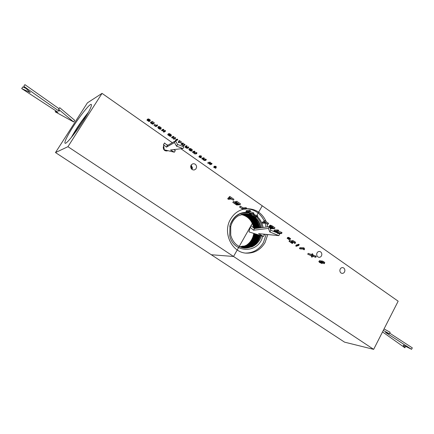 <?xml version="1.0" encoding="UTF-8"?>
<svg xmlns="http://www.w3.org/2000/svg" width="434" height="434" viewBox="0 0 434 434"><rect width="100%" height="100%" fill="white"/><g stroke="black" fill="none" stroke-linecap="round" stroke-linejoin="round"><path stroke-width="0.65" d="M102.033 93.37L87.418 102.847L55.487 152.562L67.937 146.687L102.033 93.37L172.314 142.694M55.487 152.562L344.558 342.149L373.658 349.359L398.162 301.191L180.951 148.748M373.658 349.359L67.937 146.687M88.655 111.826C90.983 107.442 91.862 104.995 91.297 104.48C89.849 102.695 74.594 122.941 67.992 135.272C65.458 139.954 64.476 142.596 65.051 143.193C66.25 145.276 82.167 124.216 88.655 111.826M88.411 112.281C81.999 120.164 76.297 128.567 71.306 137.486L71.23 137.621M243.414 209.21C237.973 210.626 233.709 213.913 230.628 219.078C222.208 232.553 231.854 252.865 246.561 253.147C254.519 253.315 260.682 249.789 265.049 242.568L267.778 234.539M267.713 226.884L266.975 223.77M266.243 221.741C262.185 213.04 255.669 208.7 246.686 208.716L246.36 208.738M190.683 166.575L191.372 164.746L192.962 163.754C195.186 163.634 196.401 164.763 196.607 167.133L195.902 168.983L194.275 169.965C192.083 170.052 190.884 168.918 190.683 166.575M339.86 270.393C340.115 268.581 341.032 267.648 342.605 267.588C344.075 267.876 344.835 268.879 344.889 270.604C344.629 272.427 343.706 273.36 342.111 273.404C340.663 273.105 339.914 272.102 339.86 270.393M321.833 254.519C321.583 256.31 320.666 257.248 319.082 257.335C317.547 257.064 316.744 256.038 316.679 254.259C316.929 252.479 317.834 251.541 319.402 251.443C320.959 251.698 321.768 252.724 321.833 254.519M167.844 150.652L167.226 150.913C164.839 151.162 163.515 150.023 163.249 147.489L163.71 145.992M166.406 144.593L167.969 145.173M245.785 253.082C253.396 252.951 259.282 249.431 263.438 242.514L266.178 234.382M266.118 227.085L265.136 223.147M264.143 220.7C260.243 213.148 254.308 209.177 246.338 208.776M165.083 150.701L165.387 150.072M163.509 146.372L163.792 146.583M164.844 150.565L165.072 149.996M164.687 150.462L164.866 149.947M163.396 146.676L163.878 147.175M163.336 146.909L163.96 147.744M164.432 150.262L164.529 149.866M164.253 150.099L164.312 149.817M163.26 147.348L163.96 149.763M163.249 147.744L163.737 149.437M191.155 165.045L192.495 167.98L192.012 169.439M190.906 165.538L191.828 168.115L191.6 169.076M191.009 165.316L192.088 168.061L191.763 169.233M190.781 165.929L191.329 168.75M190.71 166.287L191.139 168.457M87.201 114.435L83.274 119.486C79.129 125.166 75.63 130.569 72.787 135.701M76.096 131.356L82.601 121.927M263.091 227.47L262.874 226.364C261.968 222.533 260.15 219.316 257.427 216.702M256.011 215.503L253.521 213.94M247.624 212.237C239.047 212.112 233.172 216.452 229.993 225.257C233.877 215.589 240.447 211.553 249.691 213.148M229.993 225.257L229.722 235.586C233.204 253.744 258.897 253.852 262.689 236.215M263.14 234.089L264.425 234.821L263.498 236.47L248.97 231.886L250.206 227.356L251.14 225.707L254.492 228.561L269.378 226.673L270.805 230.291L277.353 232.917M260.899 227.747C260.069 223.163 258.002 219.55 254.709 216.902M253.461 216.013C250.716 214.282 247.743 213.533 244.548 213.767L238.19 215.877C234.376 218.318 231.892 221.899 230.736 226.629L229.738 226.222M260.508 235.526C259.261 239.991 256.782 243.42 253.082 245.812C250.369 247.478 247.434 248.226 244.271 248.064M244.353 213.788C247.586 213.593 250.581 214.407 253.342 216.23M254.286 216.919C257.655 219.675 259.722 223.298 260.487 227.801M260.118 235.402C258.886 239.91 256.402 243.371 252.669 245.78C250.027 247.407 247.163 248.161 244.076 248.036M243.539 247.96L247.7 247.402L251.546 245.698C255.328 243.252 257.812 239.736 259.011 235.152L259.033 235.06M259.342 227.948C257.275 218.948 252.1 214.244 243.81 213.848M259.445 235.19C258.241 239.769 255.751 243.284 251.97 245.731L248.02 247.467L243.745 247.993M244.011 213.821C252.447 214.184 257.698 218.877 259.771 227.893M243.268 213.935C251.362 214.673 256.337 219.387 258.203 228.089M257.948 234.718L257.856 235.125C256.673 239.666 254.199 243.165 250.423 245.611L243.007 247.857M258.376 234.854L258.322 235.098C257.134 239.687 254.649 243.203 250.868 245.644L247.196 247.299L243.219 247.901M258.653 228.034C256.673 219.17 251.617 214.456 243.479 213.897M242.698 247.787L249.772 245.563C253.543 243.111 256.017 239.617 257.188 235.076L257.313 234.517M242.953 213.995C250.89 214.884 255.751 219.609 257.536 228.175M242.476 247.738L249.311 245.53C253.055 243.111 255.523 239.633 256.706 235.103L256.868 234.376M257.069 228.235C255.29 219.685 250.51 214.949 242.736 214.038M241.95 247.597L248.205 245.449C251.942 243.024 254.395 239.568 255.561 235.076L255.783 234.034M255.941 228.376C254.297 220.049 249.713 215.313 242.205 214.168M256.25 234.186L256.06 235.049C254.888 239.584 252.425 243.062 248.682 245.481L242.177 247.657M256.423 228.317C254.72 219.892 250.055 215.156 242.427 214.108M241.429 247.434L247.103 245.362C250.814 242.975 253.255 239.535 254.427 235.049L254.704 233.698M254.818 228.523C253.304 220.418 248.921 215.682 241.673 214.315M241.662 247.51L247.597 245.4C251.335 242.975 253.781 239.519 254.942 235.027L255.192 233.85M255.322 228.458C253.744 220.255 249.273 215.519 241.906 214.244M254.129 233.514L253.83 235C252.664 239.487 250.228 242.926 246.523 245.318L241.152 247.342M254.188 228.3C252.648 220.477 248.384 215.844 241.391 214.401M241.087 214.504C247.885 216.083 252.089 220.543 253.695 227.883M253.776 233.405C252.941 238.591 250.456 242.557 246.317 245.302L241.082 247.315M240.089 246.919L243.306 246.029L239.79 246.783M256.358 235.358L253.228 242.085M252.366 214.13L254.785 215.552M256.38 216.843C259.163 219.463 260.97 222.713 261.789 226.586L261.968 227.611M244.608 248.096L251.91 246.87C256.586 244.776 259.754 241.087 261.42 235.814M230.736 226.629L230.731 235.223C232.912 242.763 237.555 247.054 244.662 248.102L251.91 246.87M213.761 167.378L215.747 168.294L215.302 167.079L213.897 167.144M213.778 167.057L214.282 166.2L213.951 167.025M214.304 167.274L214.808 166.412L214.456 166.168M215.302 167.079L215.812 166.217L214.808 166.412M215.568 167.264L216.072 166.401L215.812 166.217M215.747 168.294L216.257 167.437L216.072 166.401M215.438 168.072L214.624 167.497L215.318 167.361L215.438 168.072M210.121 164.817L209.904 163.938L211.532 164.421L209.85 163.764L209.698 163.124L209.318 162.858L209.519 163.661L207.723 163.13L209.568 163.84L210.121 164.817L210.528 164.123M207.723 163.13L208.233 162.267L209.454 162.631M209.318 162.858L209.828 161.996L210.208 162.262L209.698 163.124M209.85 163.764L210.36 162.902L210.208 162.262M211.119 164.128L211.629 163.265L210.36 162.902M211.532 164.421L212.042 163.558L211.629 163.265M203.98 160.493L205.819 160.396L205.298 160.021L203.258 159.783L203.774 158.947L203.302 158.616L201.805 158.958L203.394 158.909L202.906 159.734L205.26 160.206L203.98 160.493L204.224 160.081M201.805 158.958L202.315 158.101L203.817 157.754L203.302 158.616M203.774 158.947L204.284 158.084L203.817 157.754M205.298 160.021L205.808 159.159L203.79 158.925M205.819 160.396L206.334 159.528L205.808 159.159M198.956 156.956L200.947 157.868L200.443 156.603L199.097 156.717M198.956 156.62L199.635 155.714L199.119 156.582M199.477 156.831L199.993 155.969L199.635 155.714M200.443 156.603L200.958 155.735L199.993 155.969M200.709 156.788L201.224 155.925L200.958 155.735M200.947 157.868L201.463 157.005L201.224 155.925M200.633 157.645L199.803 157.059L200.475 156.902L200.633 157.645M194.66 153.929L196.472 153.799L193.927 153.213L194.399 152.339L193.922 152.008L192.463 152.383L194.025 152.307L193.575 153.164L195.913 153.614L194.66 153.929L194.915 153.506M192.463 152.383L192.984 151.52L194.443 151.141L193.922 152.008M194.399 152.339L194.92 151.477L194.443 151.141M193.987 153.11L194.92 151.477M195.94 153.424L196.456 152.562L194.443 152.345M196.472 153.799L196.987 152.936L196.456 152.562M191.128 151.113L191.871 150.983L191.139 150.018L189.653 149.323L188.904 149.442L189.642 150.419L191.128 151.113M191.871 150.983L192.376 149.855L191.66 149.15L190.173 148.455L189.398 148.672M191.475 150.555L190.607 150.793L189.289 149.687L190.971 150.061L191.475 150.555L191.28 150.869M186.533 146.795L185.351 146.779L185.226 147.229L186.457 148.108L187.461 148.265L188.291 148.037L187.938 147.788L186.766 148.048L185.508 147.251L186.533 146.795L187.054 145.927L186.701 145.678L185.633 146.046L185.128 146.893M186.766 148.048L187.287 147.18L186.501 146.806M187.938 147.788L188.459 146.914L187.287 147.18M188.291 148.037L188.817 147.169L188.459 146.914M186.175 146.546L186.701 145.678M182.747 145.536L183.088 145.781L184.51 145.368L181.613 144.441L182.725 144.11L182.378 143.871L180.967 144.289L183.859 145.216L182.747 145.536L183.067 145.005M180.967 144.289L181.493 143.421L182.904 142.998L182.378 143.871M182.725 144.11L183.246 143.242L182.904 142.998M184.141 145.113L184.667 144.24L182.926 143.779M184.51 145.368L185.03 144.5L184.667 144.24M178.249 142.368L178.602 142.623L179.839 142.249L180.902 142.824L178.748 141.31L179.481 141.994L178.249 142.368L178.77 141.506M178.586 141.359L179.28 140.437L178.748 141.31M180.902 142.824L181.428 141.956L179.28 140.437M175.482 140.426L176.009 139.558L177.403 139.113L176.871 139.987L175.482 140.426L175.841 140.676L177.235 140.242L177.761 139.368L177.403 139.113M177.235 140.242L176.871 139.987M173.426 138.978L173.768 139.216L175.152 138.772L172.271 137.855L173.35 137.502L173.003 137.258L171.631 137.708L174.511 138.625L173.426 138.978L173.757 138.43M171.631 137.708L172.157 136.84L173.535 136.385L173.003 137.258M173.35 137.502L173.882 136.629L173.535 136.385M174.783 138.511L175.314 137.638L173.546 137.182M175.152 138.772L175.683 137.903L175.314 137.638M169.352 135.386L168.191 134.567L167.692 134.741L170.171 136.357L170.909 136.113L170.047 135.148L168.522 134.497L170.28 135.517L170.486 135.983L169.911 136.102L168.137 134.958L169.189 135.441L169.58 135.007M168.522 134.497L169.054 133.623L169.482 133.694L169.992 133.916L169.461 134.79M171.316 135.446L171.218 134.817L169.992 133.916M167.692 134.741L168.224 133.867L168.728 133.694L168.191 134.567M163.341 131.876L163.705 132.131L165.045 131.648L164.128 131.589L162.701 130.585L163.249 130.384L162.88 130.124L161.551 130.612L162.544 130.639L163.971 131.648L163.341 131.876L163.629 131.404M161.551 130.612L162.088 129.744L163.417 129.251L162.88 130.124M163.249 130.384L163.786 129.506L163.417 129.251M164.128 131.589L164.665 130.715L163.531 129.918M164.681 131.393L165.218 130.515L164.665 130.715M165.045 131.648L165.582 130.775L165.218 130.515M160.108 129.261L160.781 129.12L160.748 128.795L159.978 128.052L158.486 127.363L157.813 127.498L158.616 128.572L160.108 129.261M160.781 129.12L161.285 127.922L159.739 126.723L158.508 126.506L157.813 127.498M160.368 128.627L160.222 128.985L159.576 128.936L158.204 127.753L159.267 127.786L160.368 128.627M154.027 125.317L154.716 124.379L154.027 125.317L155.757 126.533L157.065 126.023L157.602 125.144L157.238 124.883L156.083 125.339L154.716 124.379M157.065 126.023L156.696 125.762L155.546 126.213L156.083 125.339M155.546 126.213L154.178 125.252M156.696 125.762L157.238 124.883M150.397 122.762L151.092 121.824L150.397 122.762L152.475 124.222L153.766 123.695L154.309 122.817L152.291 121.395L151.596 122.339L153.245 123.5L152.849 123.663L153.034 123.354M152.849 123.663L151.303 122.572L152.697 123.723L152.258 123.902L152.464 123.56M152.258 123.902L150.549 122.697M151.488 122.1L151.092 121.824M151.157 122.638L151.699 121.759L151.303 122.572M153.766 123.695L151.748 122.274L152.291 121.395M148.927 121.525L149.801 121.07L148.515 120.023L149.057 119.144L148.216 118.932L147.674 119.811L149.426 120.956L146.974 120.158L148.927 121.525M148.065 119.176L147.506 119.231M148.515 120.023L147.674 119.811M149.811 121.119L150.343 120.191L149.057 119.144M149.312 121.536L147.348 120.272L149.486 121.232M148.705 121.27L148.884 120.977M322.413 262.554L322.663 262.744L322.202 263.595L319.538 261.952L321.887 262.868L322.25 262.852L321.616 262.217L322.516 262.353L322.25 262.852M321.871 262.852L321.686 263.199M321.079 262.31L320.753 262.917M322.516 262.353L324.062 263.704L324.339 263.427L323.672 262.792L321.93 261.908L320.938 261.827L321.089 262.147L318.806 261.556L319.587 262.472L322.202 263.595M323.547 262.999L323.39 263.292M324.35 263.584L324.8 262.57L323.276 261.425L321.702 260.894L320.943 261.821M321.301 261.149L319.69 260.606L318.806 261.556M312.589 256.196L312.095 257.237L312.279 256.087L315.795 257.34L312.29 255.854L312.431 255.008L311.737 254.525L311.579 255.588L307.717 254.21L311.558 255.827L311.335 256.716L312.095 257.237M315.041 256.814L315.507 255.952L316.261 256.478L315.795 257.34M315.507 255.952L312.757 254.991L312.29 255.854L312.898 254.145L312.431 255.008M312.898 254.145L312.209 253.662L311.737 254.525M311.726 254.612L308.183 253.353L307.717 254.21M303.686 248.932L304.158 248.064L303.778 247.798L299.927 247.63L299.455 248.487L300.051 248.899L303.046 249.04L304.12 249.859L303.301 248.666L299.455 248.487M304.12 248.134L304.592 248.997L304.12 249.859M303.778 247.798L303.301 248.666M298.25 245.129L298.728 244.261L299.21 244.592L298.733 245.46L298.25 245.129L295.733 245.953L296.21 246.284L298.733 245.46M298.728 244.261L296.205 245.091L295.733 245.953M295.169 243.376L295.635 242.329L293.379 240.778L291.892 240.544L291.415 241.412L289.928 240.409L289.451 241.271L289.011 241.255L292.239 243.49L292.597 243.197L292.093 241.95L292.37 241.771L293.954 242.432L294.822 243.507L295.158 243.197L292.901 241.646L291.371 241.461L291.849 242.931L289.451 241.271M289.928 240.409L289.489 240.398L289.011 241.255M292.961 242.595L292.896 241.884M294.333 242.742L294.154 243.073M288.615 239.378L290.113 239.525L289.424 239.047L288.247 239.118L288.615 239.378M289.424 239.047L289.907 238.174L290.596 238.657L290.113 239.525M289.907 238.174L289.321 238.163M288.963 238.749L288.811 239.031M288.458 238.738L288.247 239.118M287.503 238.602L288.995 238.749L288.301 238.266L287.14 238.353L287.503 238.602M288.301 238.266L288.784 237.398L289.478 237.875L288.995 238.749M288.784 237.398L288.171 237.387L287.688 238.255M288.171 237.387L287.617 237.485L287.14 238.353M280.869 233.107L281.351 232.233L282.029 232.705L281.547 233.579L275.373 231.273L278.243 231.284L277.603 230.845L273.962 230.834L274.635 231.306L280.12 233.134L277.245 233.107L277.874 233.546L281.547 233.579M281.351 232.233L278.281 231.213M277.603 230.845L278.091 229.971L278.726 230.411L278.243 231.284M278.091 229.971L274.445 229.971L273.962 230.834M277.684 232.32L277.245 233.107M271.782 226.83L272.27 225.951L274.972 227.801L274.483 228.68L270.984 226.396L269.59 226.022L269.221 226.309L271.662 228.224L270.198 228.23L270.859 228.691L274.483 228.68M272.27 225.951L270.078 225.148L269.226 226.141M270.61 227.497L270.198 228.23M272.454 227.573L272.085 228.224L270.035 226.57L271.445 226.895L273.387 228.219L272.085 228.224M262.912 223.184L266.047 223.125L268.141 224.28L264.116 221.486L263.693 221.497L265.375 222.664L262.244 222.723L262.912 223.184M264.116 221.486L264.61 220.608L268.635 223.401L268.141 224.28M264.61 220.608L264.187 220.618L263.693 221.497M264.165 221.823L262.733 221.855L262.244 222.723M256.689 216.338L257.188 215.454L257.867 215.926L257.373 216.805L256.689 216.338L253.206 216.463L253.879 216.929L257.373 216.805M257.188 215.454L253.7 215.595L253.206 216.463M252.745 213.599L253.244 212.714L253.944 213.202L253.445 214.081L247.331 211.852L250.033 211.716L249.376 211.26L245.948 211.439L252.046 213.664L249.333 213.783L249.979 214.233L253.445 214.081M253.244 212.714L250.049 211.689M249.376 211.26L249.881 210.381L250.537 210.832L250.033 211.716M249.881 210.381L246.447 210.566L245.948 211.439M249.81 212.942L249.333 213.783M245.498 208.57L246.002 207.685L246.686 208.163L246.181 209.047L245.498 208.57L242.492 208.749L239.552 207.013L242.78 209.248L246.181 209.047M246.002 207.685L242.997 207.875L242.492 208.749M242.997 207.875L240.452 206.112L239.948 206.985M240.452 206.112L239.552 207.013M236.226 202.136L236.736 201.251L240.517 203.877L240.013 204.761L236.226 202.136L235.83 202.168L238.922 204.311L237.892 204.387L235 202.385L234.61 202.418L237.496 204.419L236.362 204.501L232.776 202.32L236.655 205.005L240.013 204.761M236.736 201.251L235.83 202.168M238.217 203.823L237.892 204.387M236.009 201.853L235.51 201.506L235 202.385M235.51 201.506L234.61 202.418M236.72 203.877L236.362 204.501M234.756 202.163L233.671 201.414L233.166 202.287M233.671 201.414L232.776 202.32M228.409 199.298L231.306 199.032L233.438 200.199L229.255 197.302L228.864 197.34L230.611 198.55L227.714 198.815L228.409 199.298M229.255 197.302L229.77 196.412L233.948 199.314L233.438 200.199M229.77 196.412L228.864 197.34M229.548 197.812L228.224 197.937L227.714 198.815M383.298 330.415L389.385 333.784L385.511 332.417L411.568 349.321L403.208 345.16L404.889 347.786L405.606 346.354M404.889 347.786L382.533 331.918M384.052 328.929L390.139 332.298L389.385 333.784M389.694 333.171L412.3 347.851L411.568 349.321M23.794 86.312L59.236 111.272L58.617 109.341L73.677 121.959L55.194 111.809L57.928 112.194L21.7 88.585L30.299 92.578L23.794 86.312L24.906 84.641L59.024 108.717M58.617 109.341L59.697 107.681L74.724 120.321L73.677 121.959M55.194 111.809L55.834 110.827M21.7 88.585L22.796 86.941L25.969 88.411M250.206 227.356L253.564 230.21L268.407 228.403L269.85 232L270.805 230.291M269.85 232L278.85 235.624L279.811 233.899L278.943 233.552M278.85 235.624L258.572 233.638L263.498 236.47M253.564 230.21L254.492 228.561M268.407 228.403L269.378 226.673M174.343 152.193L164.258 149.801L163.515 144.636L166.423 147.142L174.495 142.574L176.535 146.198L177.566 144.489L183.983 146.795L182.947 148.515L170.508 149.985L174.343 152.193L175.347 150.533L173.736 149.605M176.535 146.198L182.947 148.515M163.515 144.636L164.529 142.97L167.437 145.482L175.542 140.849L177.566 144.489M166.423 147.142L167.437 145.482M174.495 142.574L175.542 140.849M211.287 254.742L233.535 256.467L255.984 216.859M256.765 215.47L262.244 205.803M209.817 163.58L210.327 162.717M210.251 163.873L210.761 163.01M203.606 159.821L204.116 158.963M194.02 153.05L194.535 152.188M194.269 153.245L194.785 152.383M189.105 149.318L189.625 148.45M189.653 149.323L190.173 148.455M190.369 149.573L190.895 148.705M191.139 150.018L191.66 149.15M191.855 150.723L192.376 149.855M189.3 149.871L189.479 149.573M189.804 150.376L190.233 149.665M190.607 150.793L191.025 150.099M185.974 147.668L186.49 146.806M186.408 147.929L186.929 147.061M187.108 148.016L187.629 147.148M185.351 146.779L185.871 145.911M168.793 135.571L168.967 135.283M169.363 135.907L169.819 135.153M169.911 136.102L170.274 135.511M168.951 134.567L169.482 133.694M170.047 135.148L170.578 134.274M170.687 135.69L171.218 134.817M170.909 136.113L171.441 135.24M157.971 127.379L158.508 126.506M158.486 127.363L159.023 126.484M159.197 127.596L159.739 126.723M159.978 128.052L160.515 127.173M160.748 128.795L161.285 127.922M160.222 128.985L160.401 128.692M158.226 127.987L158.453 127.618M158.768 128.518L159.224 127.77M159.576 128.936L160.005 128.242M147.039 119.99L147.582 119.111M147.332 119.996L147.875 119.117M148.526 120.592L148.716 120.289M148.01 119.822L148.558 118.943M149.106 120.392L149.654 119.507M149.578 120.771L150.121 119.892M149.801 121.07L150.343 120.191M147.858 120.826L148.059 120.5M148.325 121.113L148.531 120.777M320.27 261.973L319.983 262.499M322.408 262.31L322.153 262.787M324.8 262.57L324.339 263.427M324.133 261.935L323.672 262.792M323.276 261.425L322.809 262.288M322.391 261.051L321.93 261.908M321.702 260.894L321.241 261.751M320.558 260.812L320.097 261.664M319.69 260.606L319.229 261.458M313.625 255.29L313.158 256.147M312.827 254.753L312.355 255.615M304.174 248.411L303.702 249.273M293.069 242.335L292.597 243.197M292.825 241.863L292.38 242.671M295.635 242.329L295.158 243.197M294.8 241.564L294.323 242.432M293.379 240.778L292.901 241.646M292.218 240.474L291.74 241.342M273.073 226.483L272.585 227.362M271.478 225.523L270.984 226.396M270.724 225.246L270.236 226.119M270.078 225.148L269.59 226.022M271.125 226.727L270.789 227.324M193.955 153.164L194.47 152.301M188.904 149.442L189.425 148.58M185.112 146.914L185.633 146.046M170.877 136.233L171.408 135.359M146.98 120.034L147.522 119.16M149.795 121.189L150.338 120.31M321.399 260.97L320.938 261.827M293.048 242.508L292.57 243.371M291.849 240.599L291.371 241.461"/></g></svg>
